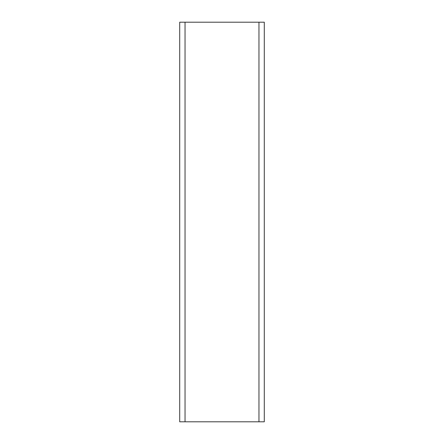 <?xml version="1.0" encoding="UTF-8"?>
<svg xmlns="http://www.w3.org/2000/svg" width="444" height="444" viewBox="0 0 444 444"><rect width="100%" height="100%" fill="white"/><g stroke="black" fill="none" stroke-linecap="round" stroke-linejoin="round"><path stroke-width="0.33" stroke-dasharray="2.22 1.67" d="M258.963 421.8L258.963 22.2L258.963 421.8L185.037 421.8L185.037 22.2L185.037 421.8L179.709 421.8L179.709 22.2L258.963 22.2L258.963 421.8L264.291 421.8L264.291 22.2L258.963 22.2M185.037 421.8L185.037 22.2"/><path stroke-width="0.67" d="M258.963 421.8L258.963 22.2L185.037 22.2L185.037 421.8L264.291 421.8L264.291 22.2L258.963 22.2M185.037 22.2L179.709 22.2L179.709 421.8L185.037 421.8"/></g></svg>
